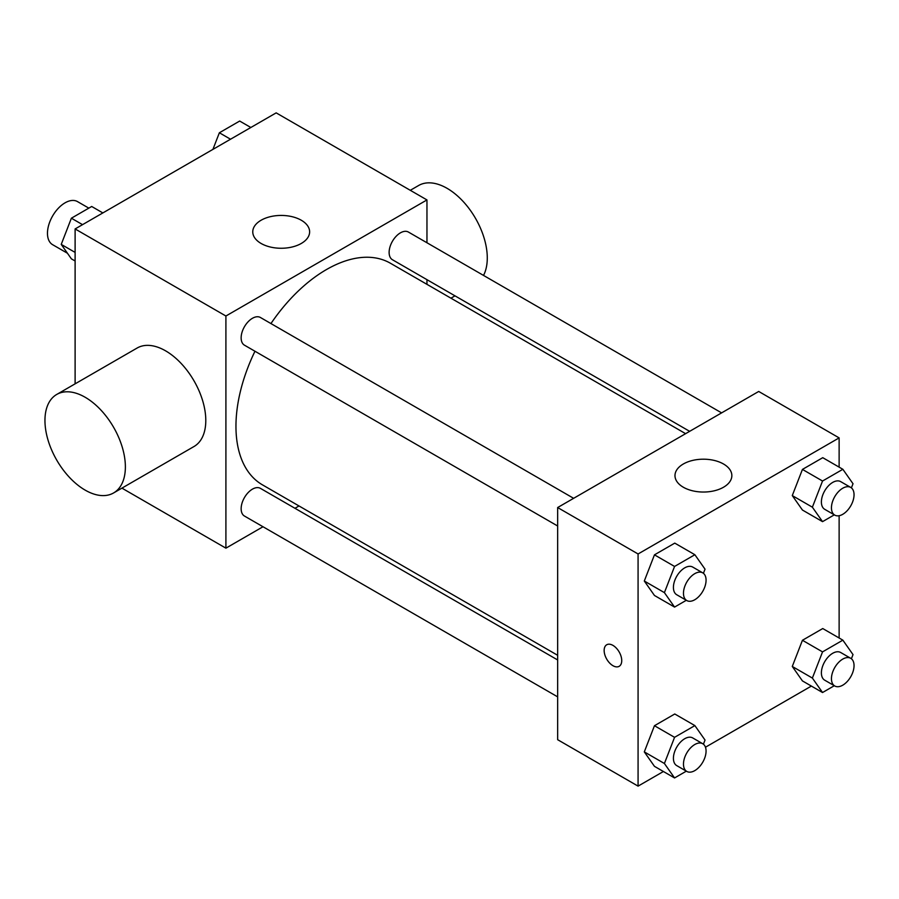 <?xml version="1.0" encoding="UTF-8"?>
<svg xmlns="http://www.w3.org/2000/svg" width="899" height="899" viewBox="0 0 899 899"><rect width="100%" height="100%" fill="white"/><g stroke="black" fill="none" stroke-linecap="round" stroke-linejoin="round"><path stroke-width="1.35" d="M88.832 208.141L77.494 201.601A24.88 14.362 120 0 0 58.323 208.265A24.88 14.362 120 0 0 47.467 233.302A24.88 14.362 120 0 0 52.614 244.685L67.47 253.26M75.111 383.839L75.111 228.942L276.173 112.869L426.958 199.926L426.958 242.764M263.002 526.747L225.907 548.165L121.927 488.135M299.007 505.957L294.962 508.295M254.968 351.239A127.95 73.875 120 0 0 235.954 426.283A127.95 73.875 120 0 0 262.452 484.853L557.65 655.292M685.6 433.666L390.413 263.238A127.95 73.875 120 0 0 270.947 323.561M426.958 279.668L426.958 284.342M225.907 548.165L225.907 316.01L426.958 199.926M721.605 412.877L408.416 232.054A15.98 9.226 120 0 0 396.099 236.336A15.98 9.226 120 0 0 389.121 252.417A15.98 9.226 120 0 0 392.436 259.732L689.645 431.329M557.65 659.956L260.429 488.359A15.98 9.226 120 0 0 248.113 492.641A15.98 9.226 120 0 0 241.146 508.722A15.98 9.226 120 0 0 244.449 516.037L557.65 696.86M557.65 525.994L244.449 345.171A15.98 9.226 -60 0 1 244.449 326.719A15.98 9.226 -60 0 1 260.429 317.493L573.629 498.316M225.907 316.01L75.111 228.942M261.092 243.46A28.431 16.418 180 0 1 252.765 231.852A28.431 16.418 180 0 1 281.196 215.434A28.431 16.418 180 0 1 309.627 231.852A28.431 16.418 180 0 1 292.074 247.011A28.431 16.418 180 0 1 261.092 243.46M56.727 394.447L137.154 348.014A56.873 32.836 60 0 1 180.969 363.252A56.873 32.836 60 0 1 205.792 420.485A56.873 32.836 60 0 1 194.015 446.511L113.6 492.944A56.873 32.836 60 0 1 56.727 460.108A56.873 32.836 60 0 1 56.727 394.447A56.873 32.836 60 0 1 100.553 409.686A56.873 32.836 60 0 1 125.377 466.907A56.873 32.836 60 0 1 113.6 492.944M483.516 275.409A56.873 32.836 -120 0 0 470.132 210.029A56.873 32.836 -120 0 0 418.631 185.497L410.304 190.307M663.406 771.511L638.076 786.131L557.65 739.697L557.65 507.542L758.711 391.458L839.127 437.892L839.127 467.143M811.381 686.072L705.479 747.215M802.436 510.036L792.277 495.585L802.436 469.413L822.754 457.681L802.436 469.413L792.277 495.585L802.436 510.036L822.54 521.645L812.381 507.193L822.54 481.021L842.857 469.289L853.016 483.741L851.398 487.887M654.461 766.341L644.302 751.89L654.461 725.718L674.767 713.986L654.461 725.718L644.302 751.89L654.461 766.341L674.565 777.95L664.406 763.498L674.565 737.326L694.871 725.594L705.03 740.046L703.423 744.192M839.127 515.723L839.127 638.009M638.076 786.131L638.076 553.975L839.127 437.892M802.436 680.914L792.277 666.462L802.436 640.279L822.754 628.547L802.436 640.279L792.277 666.462L802.436 680.914L822.54 692.522L812.381 678.071L822.54 651.887L842.857 640.155L853.016 654.607L851.398 658.753M654.461 595.475L644.302 581.024L654.461 554.84L674.767 543.12L654.461 554.84L644.302 581.024L654.461 595.475L674.565 607.083L664.406 592.632L674.565 566.449L694.871 554.728L705.03 569.168L703.423 573.315M638.076 553.975L557.65 507.542M683.307 487.224A28.431 16.418 180 0 1 674.98 475.616A28.431 16.418 180 0 1 703.411 459.198A28.431 16.418 180 0 1 731.853 475.616A28.431 16.418 180 0 1 714.3 490.787A28.431 16.418 180 0 1 683.307 487.224M621.737 660.619A12.44 7.181 60 0 1 619.164 666.316A12.44 7.181 60 0 1 606.724 659.136A12.44 7.181 60 0 1 606.724 644.774A12.44 7.181 60 0 1 616.309 648.1A12.44 7.181 60 0 1 621.737 660.619M619.164 666.316A12.44 7.181 60 0 1 606.724 659.124A12.44 7.181 60 0 1 606.724 644.763M686.33 600.285L674.565 607.083M702.76 572.865L692.713 567.067A15.98 9.226 120 0 0 680.397 571.348A15.98 9.226 120 0 0 673.418 587.429A15.98 9.226 120 0 0 676.733 594.745L686.78 600.543A15.98 9.226 120 0 0 702.76 591.317A15.98 9.226 120 0 0 702.76 572.865A15.98 9.226 120 0 0 690.443 577.147A15.98 9.226 120 0 0 683.476 593.228A15.98 9.226 120 0 0 686.78 600.543M664.406 592.632L644.302 581.024M674.565 566.449L654.461 554.84M694.871 554.728L674.767 543.12M834.306 514.846L822.54 521.645M850.735 487.427L840.689 481.628A15.98 9.226 120 0 0 828.372 485.909A15.98 9.226 120 0 0 821.394 501.99A15.98 9.226 120 0 0 824.709 509.306L834.755 515.105A15.98 9.226 120 0 0 850.735 505.879A15.98 9.226 120 0 0 850.735 487.427A15.98 9.226 120 0 0 838.43 491.708A15.98 9.226 120 0 0 831.451 507.789A15.98 9.226 120 0 0 834.755 515.105M812.381 507.193L792.277 495.585M822.54 481.021L802.436 469.413M842.857 469.289L822.754 457.681M686.33 771.162L674.565 777.95M702.76 743.743L692.713 737.933A15.98 9.226 120 0 0 680.397 742.214A15.98 9.226 120 0 0 673.418 758.295A15.98 9.226 120 0 0 676.733 765.611L686.78 771.421A15.98 9.226 120 0 0 702.76 762.195A15.98 9.226 120 0 0 702.76 743.743A15.98 9.226 120 0 0 690.443 748.024A15.98 9.226 120 0 0 683.476 764.105A15.98 9.226 120 0 0 686.78 771.421M664.406 763.498L644.302 751.89M674.565 737.326L654.461 725.718M694.871 725.594L674.767 713.986M834.306 685.723L822.54 692.522M850.735 658.304L840.689 652.505A15.98 9.226 120 0 0 828.372 656.776A15.98 9.226 120 0 0 821.394 672.868A15.98 9.226 120 0 0 824.709 680.183L834.755 685.982A15.98 9.226 120 0 0 850.735 676.756A15.98 9.226 120 0 0 850.735 658.304A15.98 9.226 120 0 0 838.43 662.585A15.98 9.226 120 0 0 831.451 678.666A15.98 9.226 120 0 0 834.755 685.982M812.381 678.071L792.277 666.462M822.54 651.887L802.436 640.279M842.857 640.155L822.754 628.547M75.111 260.991L71.381 258.845L61.233 244.393L71.381 218.21L91.698 206.478L102.857 212.928M75.111 252.405L61.233 244.393M82.539 224.649L71.381 218.21M212.917 149.38L219.367 132.771L239.673 121.05L250.832 127.489M230.526 139.221L219.367 132.771M450.938 298.187L454.984 295.85"/></g></svg>
